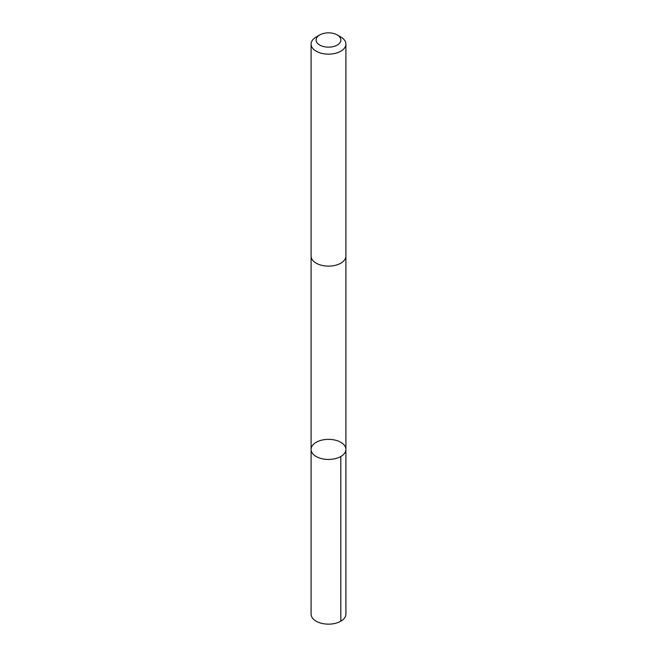 <?xml version="1.0" encoding="UTF-8"?>
<svg xmlns="http://www.w3.org/2000/svg" width="657" height="657" viewBox="0 0 657 657"><rect width="100%" height="100%" fill="white"/><g stroke="black" fill="none" stroke-linecap="round" stroke-linejoin="round"><path stroke-width="0.99" d="M345.911 256.296L345.911 449.404A17.41 10.052 180 0 1 328.656 459.457A17.41 10.052 180 0 1 311.09 449.577A17.41 10.052 180 0 1 311.09 449.404A17.41 10.052 180 0 1 328.5 439.352A17.41 10.052 180 0 1 345.911 449.404A17.41 10.052 180 0 1 328.656 459.457A17.41 10.052 180 0 1 311.09 449.577A17.41 10.052 180 0 1 311.09 449.404L311.09 614.098A17.41 10.052 0 0 0 311.09 614.279A17.41 10.052 0 0 0 328.656 624.15A17.41 10.052 0 0 0 345.911 614.098A17.41 10.052 0 0 0 345.911 613.925M319.745 34.944A12.384 7.153 0 0 0 323.86 46.631A12.384 7.153 0 0 0 340.884 39.872A12.384 7.153 0 0 0 337.255 34.944A12.384 7.153 0 0 0 319.745 34.944L316.189 36.997A17.41 10.052 0 0 0 311.09 44.101L311.09 256.074A17.41 10.052 0 0 0 328.5 266.126A17.41 10.052 0 0 0 345.911 256.074A17.41 10.052 0 0 0 345.911 255.893M311.09 44.101A17.41 10.052 0 0 0 328.5 54.153A17.41 10.052 0 0 0 345.911 44.101A17.41 10.052 0 0 0 345.911 43.929A17.41 10.052 0 0 0 340.811 36.997L337.255 34.944M340.811 456.508L340.811 621.21M345.911 449.404L345.911 614.098M311.09 256.296L311.09 449.404M345.911 256.074L345.911 44.101"/></g></svg>
